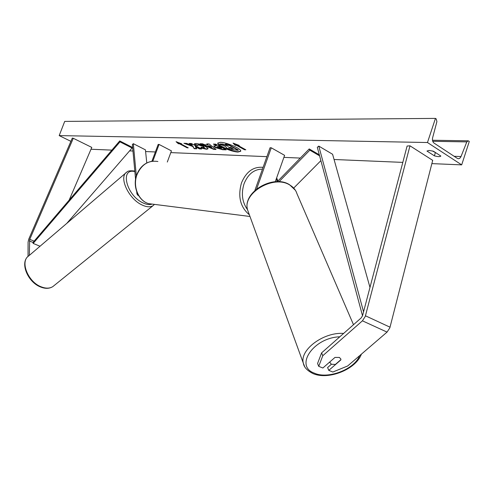 <?xml version="1.0" encoding="UTF-8"?>
<svg xmlns="http://www.w3.org/2000/svg" width="494" height="494" viewBox="0 0 494 494"><rect width="100%" height="100%" fill="white"/><g stroke="black" fill="none" stroke-linecap="round" stroke-linejoin="round"><path stroke-width="0.74" d="M339.347 357.434L334.988 357.421L322.866 368.005L318.729 366.338L317.574 363.485L321.606 352.87L361.102 317.994L362.516 315.808L407.105 146.045L409.983 145.81L432.701 160.346L389.852 327.825L387.043 332.104L347.64 365.992L332.845 372.019L328.782 370.383L340.891 359.879L340.841 358.971L339.347 357.434M328.782 370.383L327.608 367.542L331.369 364.269M321.606 352.87L322.786 355.723L362.423 320.822L365.27 316.438L409.983 145.81M322.786 355.723L318.729 366.338M29.337 255.373L29.677 239.528L73.291 138.283L72.303 138.073L28.695 239.3L28.09 242.165L28.035 256.46M69.141 200.156L91.785 147.41L73.291 138.283M138.413 195.272L137.832 195.272L136.912 193.827L136.715 191.653M135.572 179.316L132.367 144.569L133.331 143.674L145.427 149.855L146.78 162.934M136.338 175.988L133.331 143.674M151.905 161.279L158.191 144.415L159.062 144.439L171.43 150.88L167.299 162.044M159.062 144.439L152.831 161.168M279.011 181.712L309.843 150.157L319.593 155.832M293.726 188.053L320.884 160.649M277.288 181.662L309.225 148.935L309.843 150.157M309.225 148.935L319.322 154.813M254.885 190.437L270.051 147.762L271.268 147.799L284.606 155.344L275.294 181.73M271.268 147.799L256.652 188.93M340.909 359.644L335.37 364.449L331.32 364.251L329.683 362.053M217.934 142.92C217.311 145.353 231.877 151.658 238.157 151.701L240.708 151.121M238.04 152.029L240.677 151.288C242.091 149.065 226.709 142.278 220.336 142.34L217.848 143.087C216.545 145.353 231.563 151.985 238.04 152.029M427.464 142.519L461.68 164.873L469.3 141.451L468.263 140.821L466.805 141.889L460.89 156.857L459.729 158.327L458.506 158.759L457.388 158.426L434.047 143.093C432.621 141.92 432.145 140.142 432.627 137.758L436.912 121.592L436.202 118.906L435.461 118.399L427.464 142.519L59.194 135.603L70.895 141.34M90.995 149.244L111.885 150.127M129.589 150.874L132.96 151.016M145.6 151.547L155.375 151.961M170.794 152.609L266.89 156.66M283.889 157.376L300.309 158.074M334.061 159.494L402.814 162.39M431.861 163.619L461.68 164.873M194.729 144.668L194.389 143.89L195.877 143.513C198.619 143.717 201.774 144.717 205.337 146.508L205.368 146.527C207.258 147.57 208.135 148.342 207.993 148.848L206.492 149.25L201.009 147.996L200.996 147.169L204.547 147.694L203.114 146.471L198.427 144.915L197.736 145.1L197.903 145.539L194.729 144.668L194.488 143.742M215.47 147.626L213.674 146.045L216.397 145.718L213.402 144.094L215.717 144.155L226.153 149.836L222.553 149.707L215.47 147.626L215.588 147.298L213.791 145.897M192.777 146.496L194.235 148.725L196.766 148.811L195.303 146.699L199.44 148.904L201.608 148.978L191.345 143.501L189.196 143.439L192.234 145.458L186.479 143.365L183.935 143.297L192.777 146.496L192.888 146.181L194.235 148.725M440.852 156.036L433.448 151.232L429.095 150.429L426.964 151.047L434.356 155.82C437.931 156.808 440.092 156.882 440.852 156.036M237.898 145.409L239.232 145.446L233.069 143.093L235.237 145.335L236.564 145.372L244.487 149.75L245.827 149.793L237.898 145.409L238.269 145.082M178.377 143.748L176.062 141.679L181.755 143.84L180.625 143.81L188.251 147.848L187.115 147.811L179.501 143.779L178.377 143.748L176.864 141.988M204.924 144.81L208.067 144.903L206.788 143.915L209.129 143.976L216.045 149.484L213.877 149.41L200.119 143.735L202.491 143.797L204.924 144.81M432.411 150.942L436.375 153.128M59.194 135.603L64.708 121.407L435.461 118.399M435.338 152.837L434.356 155.82M227.808 145.86L222.596 144.057L219.867 143.982L219.75 144.31L222.473 144.384L228.456 146.218L225.252 144.464L227.648 144.526L238.188 150.306L230.142 149.447L226.95 148.101L225.462 146.378L219.75 144.31M225.252 144.464L225.369 144.131L227.771 144.192L238.306 149.978L238.188 150.306M227.771 144.192L227.648 144.526M227.524 145.853L227.407 146.187M222.596 144.057L222.473 144.384M245.172 149.435L244.487 149.75M233.779 143.365L235.354 145.001L236.682 145.038L236.564 145.372M236.682 145.038L244.61 149.416M235.354 145.001L235.237 145.335M179.501 143.779L179.612 143.47L187.232 147.502L187.115 147.811M187.232 147.502L187.621 147.515M179.612 143.47L178.488 143.439M184.991 143.328L192.888 146.181M189.943 143.464L191.975 144.544L192.234 145.458M191.975 144.544L191.857 144.859M195.303 146.699L195.42 146.385L199.551 148.589L199.44 148.904M199.551 148.589L200.972 148.638M194.346 148.41L196.538 148.49M214.161 144.118L216.514 145.397L216.397 145.718M225.505 149.484L222.671 149.386L215.588 147.298M221.411 148.441L221.528 148.12L218.78 146.625L217.094 146.724L217.601 147.607L221.411 148.441L218.663 146.953L216.977 147.051M218.78 146.625L218.663 146.953M208.011 148.682L206.609 148.935L201.12 147.681L201.009 147.996M201.12 147.681L201.114 147.206M204.547 147.694L203.201 146.138L198.545 144.6L197.736 145.1M197.73 145.143L194.846 144.353M207.344 143.933L208.067 144.903M215.619 149.145L213.877 149.41M213.995 149.089L201.077 143.76M211.611 147.632L211.728 147.311L209.722 145.761L207.789 146.033L211.611 147.632L209.604 146.082L207.789 146.033M209.722 145.761L209.604 146.082M229.13 148.058L233.261 148.848L230.741 147.471L228.561 147.545L229.13 148.058L229.247 147.731L232.612 148.496M228.796 147.434L229.247 147.731M363.559 311.881L318.791 146.107L332.586 154.245L369.981 287.428M362.522 315.79L317.302 147.298L318.791 146.107M119.727 140.938L131.812 147.082L132.071 148.009L119.974 141.871L119.727 140.938L33.018 242.449L33.154 243.425L119.974 141.871M66.758 223.412L132.071 148.009M33.154 243.425L40.039 246.234M365.461 315.796L390.032 327.201M362.423 320.822L387.043 332.104M29.374 240.961L33.018 242.449M29.757 239.337L34.135 241.134M262.456 169.139C254.157 169.201 248.025 174.061 244.067 183.719C241.004 193.562 242.159 202.207 247.525 209.66M249.365 214.791C240.288 207.165 237.663 196.526 241.492 182.891C246.228 171.634 253.428 166.453 263.092 167.355M157.889 161.507C148.558 160.081 141.63 164.397 137.091 174.468C132.441 186.09 138.369 200.799 148.632 203.645L154.079 204.337M277.381 181.57L276.251 179.026M339.804 336.797C313.474 337.593 294.35 366.073 314.221 373.094C327.849 379.571 354.346 369.463 359.675 355.643M304.656 366.573L303.353 363.238C299.345 350.079 323.409 331.906 343.633 333.419M353.494 324.706L296.95 193.691C295.813 190.023 293.399 187.115 289.706 184.966C273.435 174.475 242.128 193.29 247.587 209.901L248.612 212.723M454.165 156.308L461.032 156.536M432.744 141.303L466.805 141.889M215.557 147.286L215.44 147.607M222.671 149.386L222.553 149.707M217.687 146.595L217.564 146.916M206.609 148.935L206.492 149.25M203.232 146.15L203.114 146.471M203.201 146.138L203.083 146.452M198.545 144.6L198.427 144.915M229.278 147.749L229.16 148.077M231.81 148.466L231.692 148.799M28.689 255.929C19.408 262.086 27.578 282.173 40.644 287.014C45.405 288.885 49.48 288.737 52.877 286.563C49.764 288.564 45.868 288.657 41.187 286.823C27.985 281.969 19.816 261.388 28.689 255.929L126.73 172.184C118.554 176.833 128.378 198.594 141.692 204.806C146.422 207.122 150.207 207.406 153.054 205.665L154.486 204.386M151.559 204.263C149.071 204.967 146.094 204.454 142.63 202.725C126.205 195.007 119.77 167.725 134.862 171.603M137.832 195.272L138.647 195.655M249.976 216.477L148.632 203.645C138.11 200.737 132.219 186.04 136.838 174.518C140.074 166.688 145.378 162.242 152.745 161.174M277.992 180.946L276.646 177.914M289.256 184.528C272.842 174.265 242.214 192.401 247.587 209.901L303.353 363.238C303.915 367.135 307.107 370.568 312.93 373.538C328.047 380.368 355.847 369.586 361.373 354.186M329.591 362.139L329.745 362.54M289.49 184.663L295.418 190.301M467.88 140.815L432.485 140.247M52.877 286.563L153.054 205.665M134.813 171.072C130.472 170.467 127.773 170.838 126.73 172.184"/></g></svg>
